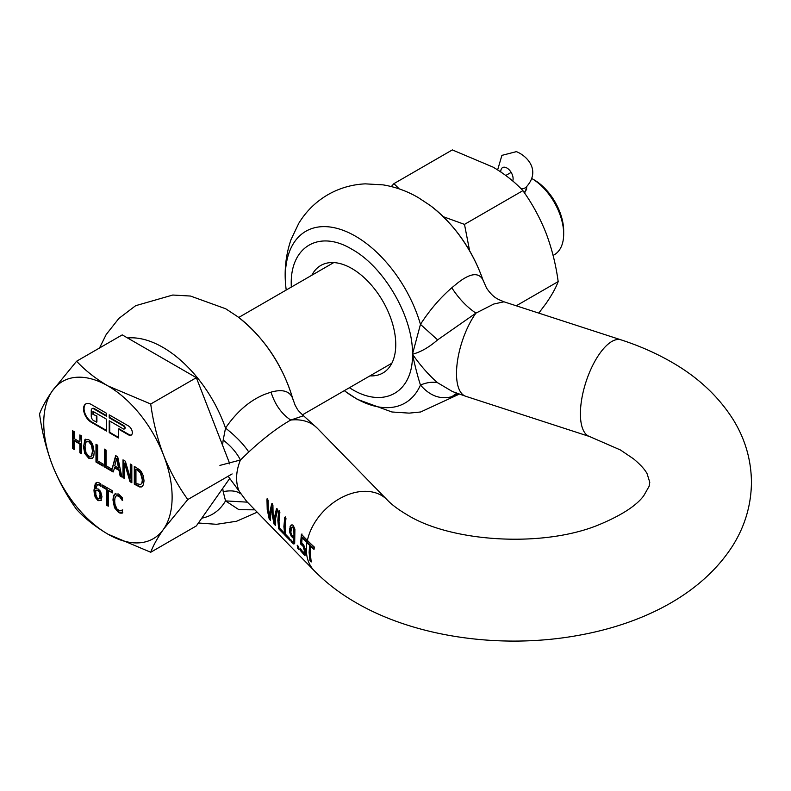 <?xml version="1.0" encoding="UTF-8"?>
<svg xmlns="http://www.w3.org/2000/svg" width="791" height="791" viewBox="0 0 791 791"><rect width="100%" height="100%" fill="white"/><g stroke="black" fill="none" stroke-linecap="round" stroke-linejoin="round"><path stroke-width="1.19" d="M109.731 415.137L109.731 417.51L123.851 425.657A1.819 1.048 60 0 1 125.136 427.882A1.819 1.048 60 0 1 124.76 428.712A1.819 1.048 60 0 1 124.474 428.801M118.462 429.068L128.478 434.852A5.448 3.144 -120 0 0 131.197 435.119A5.448 3.144 -120 0 0 132.324 432.628A5.448 3.144 -120 0 0 128.478 425.954L109.217 414.84L109.217 417.806L123.347 425.954A1.819 1.048 60 0 1 124.622 428.178A1.819 1.048 60 0 1 124.246 429.009A1.819 1.048 60 0 1 123.347 428.92L109.217 420.763L109.217 432.628L118.462 437.967L118.462 429.068L118.976 428.771L128.992 434.556A5.448 3.144 -120 0 0 131.444 434.951M86.061 403.786A10.896 6.288 -120 0 0 84.054 408.611A10.896 6.288 -120 0 0 91.756 421.949L106.656 430.551M91.252 404.458A10.896 6.288 -120 0 0 85.804 403.924A10.896 6.288 -120 0 0 83.539 408.907A10.896 6.288 -120 0 0 91.252 422.246L106.656 431.144L106.656 419.289L92.962 411.379L92.962 414.346L96.898 416.026L96.898 421.949L93.813 420.763A3.629 2.096 60 0 1 91.252 416.323L91.252 410.391A3.629 2.096 60 0 1 92.003 408.729A3.629 2.096 60 0 1 93.813 408.907L106.656 416.323L106.656 413.357L91.252 404.458M563.676 233.988L563.676 231.021A41.755 24.106 60 0 0 534.152 179.883L532.036 178.657A45.394 26.202 60 0 1 563.676 233.988A45.394 26.202 60 0 1 554.283 254.771L553.107 255.444M524.621 193.133L526.608 187.665M137.199 470.101L140.462 473.048L142.331 479.89L141.896 483.103L140.62 484.586L137.199 483.795L135.953 483.074L135.953 469.379L137.713 469.805L135.953 469.379M141.896 483.103L140.62 484.586M114.744 465.879L118.551 468.084L116.633 458.562L114.744 465.879M88.75 441.754L91.479 445.175L92.498 451.137L91.479 455.913L93.012 450.84L91.993 444.878L89.264 441.457L86.011 442.021L86.852 441.378M91.163 456.249L88.75 456.199L86.021 452.759L85.003 446.806L86.011 442.021M97.866 490.786L95.671 490.499L95.879 494.721L97.244 498.014L98.054 498.706L100.17 498.31L100.595 493.643L99.943 492.012L99.429 492.309L100.081 493.94L100.595 493.643M99.626 498.646L100.081 493.94M99.429 492.309L98.707 491.389M76.608 361.22C85.023 370.317 95.464 378.553 107.932 385.929L150.725 404.013C153.098 421.702 157.369 438.728 163.529 455.082C169.996 471.268 178.084 486.079 187.793 499.536L163.529 529.209C157.369 538.098 153.098 545.78 150.725 552.256L107.932 534.172C95.464 526.796 85.023 518.56 76.608 509.463C66.899 496.016 58.811 481.195 52.344 465.019C46.185 448.655 41.923 431.639 39.55 413.95C41.923 407.474 46.185 399.791 52.344 390.892L76.608 361.22L122.229 334.89L196.346 377.683L229.825 463.961M229.706 478.456L196.346 525.916L150.725 552.256M142.41 482.807L142.845 479.593L140.976 472.751L137.713 469.805M140.462 473.048L140.976 472.751M116.633 458.562L117.147 458.266L119.065 467.788L118.551 468.084M89.264 441.457L86.526 441.724M91.43 456.12L91.993 455.616M98.381 490.489L95.671 490.499M99.943 492.012L99.221 491.092M150.725 404.013L196.346 377.683M187.793 499.536L232.129 473.938M122.823 512.776L119.006 512.093L115.031 507.466L113.489 499.714L113.884 496.046L115.397 493.495M122.704 509.879L119.807 510.857L117.019 509.048L114.982 504.322L114.675 500.99L114.962 498.063L115.773 496.254L116.999 495.601L119.767 496.966L122.308 500.377M115.773 496.254L117.513 495.304L116.287 495.957L117.513 495.304L119.006 495.69L122.684 500.159M108.278 490.499L112.411 492.882L112.411 490.776L102.514 485.061L102.514 487.167L106.647 489.55L106.647 505.241L108.278 506.181L108.278 490.499L112.411 492.289M103.028 485.358L103.028 486.87L107.161 489.253L107.161 504.945L108.278 505.587M134.826 466.68L134.826 483.874L140.126 486.653L142.133 486.574M130.792 464.357L130.288 478.14L125.344 461.202L123.001 459.858L123.001 477.645L124.543 477.942M123.515 460.154L123.515 477.349M123.001 477.645L124.543 478.535L124.543 463.19L125.057 462.893L130.495 481.373L131.82 482.144M114.28 467.629L119.006 470.368L120.123 475.984L121.844 476.973L117.691 456.783L115.664 455.616L111.561 470.823L111.561 468.934L106.053 465.751L106.053 450.069L104.412 449.12L104.412 466.917L113.162 471.97L114.794 467.333L119.52 470.072L120.637 475.688L121.705 476.301M116.04 455.834L111.561 470.823M104.926 449.417L104.926 466.621L111.561 470.447M111.887 470.635L113.301 471.446M96.502 444.552L96.502 461.746L103.127 465.573M80.375 435.248L79.861 441.922L74.196 438.649L74.196 431.678L72.554 430.729L72.554 448.517L74.196 448.873M73.069 431.026L73.069 448.22M72.554 448.517L74.196 449.466L74.196 440.755L74.71 440.458L80.375 443.731L80.375 452.442L81.493 453.085M85.675 439.183L83.816 445.531L85.29 453.233L89.264 457.949L92.329 458.434M101.337 486L99.795 484.626L97.303 484.695M96.799 484.992L99.28 484.923L100.902 486.336L100.902 484.043L99.508 482.994L97.056 482.342L95.325 483.449L93.971 490.113L94.337 494.306L95.335 497.47L98.054 500.654L100.803 500.565L101.96 496.768L100.625 491.458L98.232 489.016L95.671 488.779L97.431 484.576M101.317 500.268L98.568 500.357L95.849 497.173L94.851 494.009L94.485 489.817L96.453 482.5M92.27 408.611A3.629 2.096 -120 0 1 92.517 408.433A3.629 2.096 -120 0 1 94.327 408.611L106.656 415.73M93.476 411.676L93.476 414.049M109.731 421.059L109.731 432.331L118.462 437.374M52.344 390.892A90.777 52.414 60 0 1 107.932 385.929A90.777 52.414 60 0 1 163.529 455.082A90.777 52.414 60 0 1 172.122 497.114A90.777 52.414 60 0 1 163.529 529.209A90.777 52.414 60 0 1 107.932 534.172A90.777 52.414 60 0 1 52.344 465.019A90.777 52.414 60 0 1 43.742 422.987A90.777 52.414 60 0 1 52.344 390.892M121.191 512.845L122.308 513.072L122.308 510.244L120.875 510.848M122.17 500.456L122.308 497.677L118.521 493.989L114.507 494.128L113.37 496.343L112.975 500.011L114.517 507.763L118.492 512.39L120.192 512.657M102.514 487.167L103.028 486.87M106.647 489.55L107.161 489.253M106.647 505.241L107.161 504.945M134.312 484.171L139.611 486.949L141.52 486.91L143.349 484.903L144.031 480.898L143.369 476.044L141.53 471.97L139.849 469.953L134.312 466.383L134.312 484.171L134.826 483.874M124.543 463.19L129.981 481.67L131.82 482.737L131.82 464.94L130.288 464.06L130.288 478.14M129.981 481.67L130.495 481.373M119.006 470.368L119.52 470.072M120.123 475.984L120.637 475.688M104.412 466.917L104.926 466.621M95.988 462.043L103.127 466.166L103.127 464.07L97.629 460.886L97.629 445.204L95.988 444.255L95.988 462.043L96.502 461.746M74.196 440.755L79.861 444.028L79.861 452.739L81.493 453.678L81.493 435.89L79.861 434.951L79.861 441.922M79.861 444.028L80.375 443.731M79.861 452.739L80.375 452.442M83.302 445.827L84.775 453.53L88.75 458.246L92.705 458.108L93.813 455.814L94.188 452.116L92.705 444.394L91.005 441.645L88.75 439.707L84.795 439.826L83.816 445.531M92.072 458.602L92.705 458.108M97.056 482.342L96.186 482.629M95.335 497.47L95.849 497.173M92.962 414.346L96.898 416.026M96.383 416.323L96.383 422.246M109.731 432.331L109.217 432.628M109.217 417.806L109.731 417.51M120.677 513.141L119.678 512.954M219.908 465.395L240.434 459.996L248.76 451.997C263.798 438.076 277.789 427.427 290.722 420.051L303.517 415.75C296.348 408.947 297.999 409.995 295.112 405.2L295.468 405.921M271.788 507.713L272.134 514.545L274.082 524.047L275.416 525.412L275.663 518.164L277.651 509.908L276.494 508.722L274.566 517.037L274.25 522.109L273.122 515.564L272.915 505.054L271.718 503.827L269.79 512.143L269.464 517.087L268.367 510.689L268.159 500.179L266.953 498.933L267.22 509.503L269.217 519.054L270.512 520.389L270.71 513.082L272.331 507.407L272.668 514.239L274.635 523.731L275.347 524.463M278.699 510.986L277.829 520.389L278.699 528.774L283.84 534.054L283.475 532.155L279.51 528.091L279.015 521.595L279.876 512.192L278.699 510.986M284.77 517.215L283.9 526.618L284.77 535.003L289.911 540.283L289.546 538.384L285.581 534.321L285.086 527.824L285.947 518.421L284.77 517.215M294.687 543.358L294.905 529.209L293.224 525.412L292.057 524.789L290.94 525.234L289.575 529.139L289.822 532.679L291.306 536.377L294.015 538.196L293.59 541.627L291.968 541.153L290.722 539.521L292.176 542.834L293.807 544.01L294.687 543.358L293.945 544.02M292.057 524.789L290.04 526.727M301.401 534.271L300.531 543.941L303.072 546.274L304.357 550.635L303.734 553.057L300.531 548.825L300.916 551.119L304.594 555.262L305.593 553.927L305.227 549.092L303.685 544.89L301.717 542.745L302.182 537.742L305.909 541.568L306.275 539.264L301.401 534.271M307.501 539.65L307.6 542.448A236.41 136.497 0 0 0 310.151 544.999L309.617 545.306A237.152 136.922 0 0 1 306.957 542.656L306.957 539.966L307.392 540.411A236.657 136.635 180 0 0 314.373 547.115L314.017 549.429A237.152 136.922 0 0 1 310.843 546.492L311.377 546.185A236.41 136.497 0 0 0 314.116 548.727M294.123 541.311L293.372 541.845L294.123 541.311L294.549 537.89L291.839 536.071L290.346 532.373L290.574 526.42M306.957 542.656A50.832 36.168 135.7 0 0 306.364 549.646A50.832 36.168 135.7 0 0 314.264 570.736L246.663 501.405L228.124 476.241M301.341 550.2L305.138 554.956L304.594 555.262L305.296 555.084M301.944 533.955L301.064 543.625L303.615 545.978L304.683 548.687L304.743 552.593L303.734 553.057M298.622 546.67L297.198 545.217L297.742 548.301L299.156 549.765L298.622 546.67M310.151 544.999L309.647 552.088L310.517 560.473A235.916 136.2 0 0 0 310.992 560.928M307.135 541.973L306.592 542.28M309.617 545.306L309.113 552.395L309.973 560.789L310.517 560.473M309.973 560.789A236.657 136.635 0 0 0 311.199 561.966L310.339 553.571L310.843 546.492M349.385 387.738L351.857 389.221C384.248 408.888 413.307 392.109 412.467 354.22C420.624 352.124 429.009 347.348 437.611 339.883L475.915 313.127L493.861 304.001L503.966 301.806C497.747 299.038 493.564 298.256 486.544 288.072L486.831 288.537M437.611 382.745C429.009 375.32 420.624 365.818 412.467 354.22L420.466 324.35C429.74 310.023 440.192 297.831 451.809 287.776C458.711 298.484 466.749 306.928 475.915 313.127A50.832 20.358 -72 0 0 456.506 373.51A50.832 20.358 -72 0 0 465.731 396.281L452.452 391.545L437.611 382.745C432.628 381.628 426.913 382.399 420.466 385.029C417.856 377.07 415.186 366.797 412.467 354.22C413.307 317.3 384.248 266.962 351.857 249.234C319.465 229.568 290.406 246.347 291.236 284.226L291.286 287.103M437.611 339.883L420.466 324.35A99.172 57.259 -120 0 0 355.446 236.173A99.172 57.259 -120 0 0 286.055 288.774L286.213 290.04M483.528 281.527C472.642 250.005 454.884 224.664 430.274 205.512A99.172 57.259 -120 0 1 482.787 279.549L486.544 288.072L482.787 279.549C478.426 272.064 470.002 273.241 457.505 283.089L451.809 287.776M369.951 375.863A62.093 35.852 -120 0 0 382.903 372.996A62.093 35.852 -120 0 0 392.415 323.242A62.093 35.852 -120 0 0 351.857 268.525A62.093 35.852 -120 0 0 320.81 265.45A62.093 35.852 -120 0 0 311.852 275.238M459.324 394.106L420.634 411.982L409.174 413.129L391.921 411.982L357.305 399.326L345.321 391.426A99.172 57.259 -120 0 0 355.446 398.12A99.172 57.259 -120 0 0 420.466 385.029C429.829 395.836 440.28 399.732 451.809 396.696L458.464 393.799M456.812 393.196L451.809 396.696M302.182 537.742L302.726 537.425L306.018 540.807M301.262 544.416L302.815 544.999M300.531 543.941L301.064 543.625M285.314 516.899L284.434 526.312L285.314 534.686L289.684 539.175M279.253 510.67L278.363 520.082L279.243 528.467L283.613 532.946M277.038 508.405L274.25 522.109M272.272 503.511L269.464 517.087M267.496 498.617L267.754 509.196L270.433 519.43M222.548 445.195L223.191 440.043C230.992 446.094 236.736 452.739 240.434 459.996A50.832 36.168 -44.3 0 0 236.608 478.11A50.832 36.168 -44.3 0 0 240.434 493.742C236.736 490.875 230.992 490.173 223.191 491.636L222.726 488.393M307.392 540.411A50.832 36.168 135.7 0 1 342.068 497.321A50.832 36.168 135.7 0 1 387.056 499.764L317.3 428.228A50.832 36.168 -44.3 0 0 290.722 420.051C281.537 413.861 274.971 404.567 271.036 392.148L264.936 394.264C250.015 400.236 236.875 411.508 225.524 428.079L223.191 440.043M271.036 392.148C282.328 388.974 289.516 390.972 292.601 398.17L295.102 405.17L292.601 398.17A99.172 57.259 -120 0 0 237.715 316.687L225.732 308.787L190.483 296.042L172.774 295.033L135.647 305.692L118.877 318.427L106.202 334.504L99.508 348.01M223.191 491.636L225.524 500.901L238.931 509.701L254.88 509.839M127.588 337.984A99.172 57.259 60 0 1 162.887 347.358A99.172 57.259 -120 0 1 225.524 428.079C235.609 435.989 243.361 443.959 248.76 451.997M303.072 546.274L302.291 545.306M303.744 547.619L304.278 547.313M300.916 551.119L301.46 550.813M201.804 518.154A99.172 57.259 60 0 0 225.524 500.901L247.385 502.156M269.217 519.054L269.771 518.738M274.082 524.047L274.635 523.731M278.699 528.774L279.243 528.467M284.77 535.003L285.314 534.686M297.881 545.919L298.286 547.985L297.742 548.301M298.286 547.985L298.929 548.657M293.807 544.01L294.351 543.694L291.533 540.668M291.671 541.271L291.118 541.588M294.549 537.89L294.015 538.196M291.553 527.508L292.868 527.557L293.847 529.812L294.005 536.486L291.81 535.092L290.851 532.333L291.553 527.508L292.363 526.954M294.054 535.378L294.588 535.072L294.005 536.486M294.588 535.072L293.965 528.091L293.412 527.251L292.087 527.192M500.782 171.934A8.711 5.033 60 0 1 502.582 167.603A8.711 5.033 60 0 1 505.34 167.356A8.711 5.033 60 0 1 511.431 172.883A8.711 5.033 -120 0 1 512.894 176.739A8.711 5.033 60 0 1 512.706 180.981M538.79 313.117L545.998 303.526C551.861 295.063 555.915 287.746 558.179 281.586L516.246 305.791M558.179 281.586C555.915 264.748 551.861 248.542 545.998 232.969C539.838 217.565 532.135 203.455 522.891 190.651L464.485 224.377L469.607 250.707M522.891 190.651C514.892 181.999 504.945 174.158 493.07 167.128L452.333 149.914L393.928 183.641L399.198 188.881M443.356 216.724L464.485 224.377M391.327 186.547L393.928 183.641M123.347 425.954L123.851 425.657M142.331 479.89L142.845 479.593M139.058 471.426L139.572 471.129M92.498 451.137L93.012 450.84M91.479 445.175L91.993 444.878M100.793 495.601L100.279 495.898M122.061 512.865L121.547 513.161M118.492 495.987L119.006 495.69M119.767 496.966L120.281 496.669M120.805 498.172L121.32 497.875M121.626 499.447L122.14 499.151M113.37 496.343L113.884 496.046M112.975 500.011L113.489 499.714M114.517 507.763L115.031 507.466M118.492 512.39L119.006 512.093M137.15 485.812L137.664 485.516M139.611 486.949L140.126 486.653M84.775 453.53L85.29 453.233M88.75 458.246L89.264 457.949M99.28 484.923L99.795 484.626M100.18 485.595L100.694 485.298M95.325 483.449L95.84 483.153M93.971 490.113L94.485 489.817M94.337 494.306L94.851 494.009M98.054 500.654L98.568 500.357M94.327 408.611L93.813 408.907M91.252 422.246L91.756 421.949M128.478 434.852L128.992 434.556M307.887 540.915A50.11 35.654 135.7 0 0 307.6 542.448M465.731 396.281L589.631 436.553A50.832 20.358 -72 0 1 580.406 413.782A50.832 20.358 -72 0 1 594.624 361.734A50.832 20.358 -72 0 1 621.064 339.863L621.064 339.863C639.148 345.726 655.887 353.083 671.262 361.922C697.613 376.911 718.198 396.054 733.03 419.359C745.082 438.758 751.223 459.739 751.45 482.283C751.213 504.984 744.993 526.084 732.802 545.582C700.608 595.969 640.285 624.336 578.34 635.381C501.978 649.332 415.7 637.457 355.97 602.653C340.13 593.557 326.228 582.927 314.264 570.736M301.846 544.149L301.312 544.455M304.357 550.635L304.891 550.328M302.122 552.869L302.676 552.553M303.447 554.412L303.991 554.096M289.575 529.139L290.109 528.833M292.729 542.517L292.176 542.834M292.215 541.964L291.661 542.27M293.679 537.88L293.145 538.187M292.749 537.198L292.215 537.504M291.839 536.071L291.306 536.377M290.989 534.409L290.455 534.716M294.084 532.155L294.628 531.839M293.847 529.812L294.381 529.495M293.421 528.398L293.965 528.091M292.868 527.557L293.412 527.251M505.795 175.473L511.154 172.389M526.806 186.458L526.588 188.189A11.44 6.605 180 0 1 524.057 192.322M521.071 188.782A11.44 9.334 56.8 0 0 525.422 187.734A11.44 9.334 -123.2 0 0 525.797 187.507C541.4 171.083 527.538 156.054 516.394 151.635L501.909 155.372L497.638 169.887M333.762 262.582L238.724 317.458M391.861 363.217L302.439 414.84M534.152 179.883L532.036 178.657M121.636 510.551L122.15 510.264M116.801 495.522L116.287 495.819M92.517 408.433L92.003 408.729M124.76 428.712L124.246 429.009M387.056 499.764C391.674 504.618 398.259 509.562 406.801 514.605C450.929 542.3 543.921 548.114 599.815 524.393C621.983 515.04 636.626 505.479 643.765 495.71L649.124 486.287L649.777 482.283L647.107 473.769C645.011 469.656 640.502 464.683 633.571 458.869L620.421 449.97L589.631 436.553M621.064 339.863L503.956 301.796M430.274 205.512L418.301 197.612C407.266 191.175 395.52 186.923 383.052 184.867L365.343 183.858C352.153 184.451 339.774 188.001 328.206 194.517C315.925 201.646 306.107 211.256 298.771 223.329L291.068 239.485C285.6 255.315 283.929 271.748 286.055 288.774M344.312 390.665L345.321 391.426M293.135 399.91C282.98 365.462 264.51 337.727 237.715 316.687M198.403 522.999L216.605 524.304L236.598 521.239L257.184 512.202M317.3 428.228L303.517 415.75M304.06 553.047L304.604 552.741M526.588 188.189L526.588 189.751"/></g></svg>

